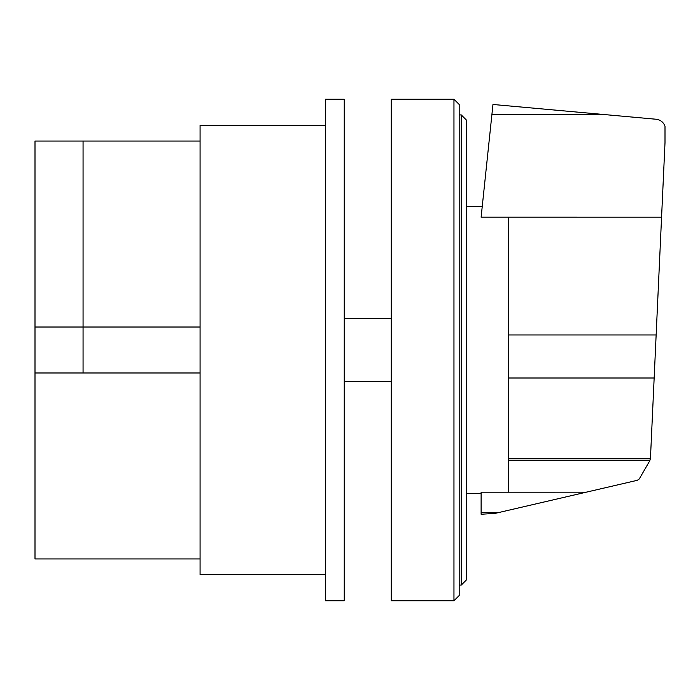 <?xml version="1.0" encoding="UTF-8"?>
<svg xmlns="http://www.w3.org/2000/svg" width="700" height="700" viewBox="0 0 700 700"><rect width="100%" height="100%" fill="white"/><g stroke="black" fill="none" stroke-linecap="round" stroke-linejoin="round"><path stroke-width="1.05" d="M35 327.014L83.064 327.014L83.064 372.986L35 372.986L35 141.041L83.064 141.041L83.064 327.014L200.077 327.014M200.077 372.986L83.064 372.986L83.064 141.041L200.077 141.041M200.077 558.959L35 558.959L35 372.986M344.251 99.251L344.251 600.749L325.447 600.749L325.447 99.251L344.251 99.251M325.447 574.63L200.077 574.63L200.077 125.37L325.447 125.37M508.287 217.175L508.287 492.196L586.233 492.188L637.315 480.305L639.266 478.966L649.758 460.793L650.449 458.421L665 142.844L665 126.157C663.381 122.133 660.424 119.831 656.128 119.245L492.966 104.475L481.119 217.175L661.57 217.184M508.287 492.196L481.119 492.196L481.119 514.255L495.224 513.354L586.233 492.188M481.119 512.558L498.654 512.558M508.287 460.416L649.863 460.416M466.489 579.854L466.489 120.146L461.265 114.922L461.265 585.077L466.489 579.854M461.265 114.922L459.183 114.922M461.265 585.077L459.183 585.077M453.959 99.251L459.183 104.475L459.183 595.525L453.959 600.749L391.265 600.749L391.265 99.251L453.959 99.251L453.959 600.749M391.265 381.342L344.251 381.342M391.265 318.658L344.251 318.658M491.916 114.468L603.365 114.468M508.287 334.967L656.136 334.967M508.287 458.789L650.344 458.789M508.287 378L654.159 378M466.489 206.343L482.256 206.343M466.489 493.657L481.119 493.657"/></g></svg>
